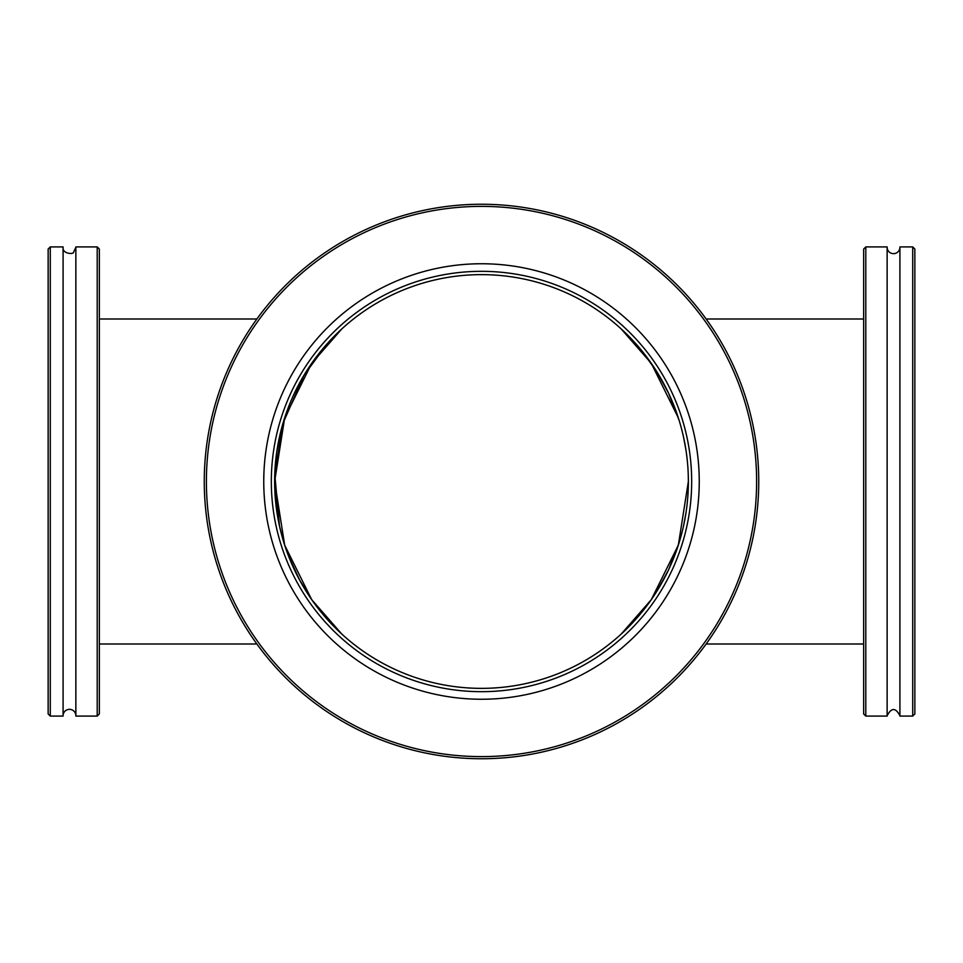 <?xml version="1.0" encoding="UTF-8"?>
<svg xmlns="http://www.w3.org/2000/svg" width="963" height="963" viewBox="0 0 963 963"><rect width="100%" height="100%" fill="white"/><g stroke="black" fill="none" stroke-linecap="round" stroke-linejoin="round"><path stroke-width="1.44" d="M621.195 328.925L651.289 363.328L678.337 417.858L651.289 363.328L621.195 328.925L641.803 350.761L657.199 372.32L668.563 393.169L679.144 420.41M688.364 481.127L688.364 481.5A206.864 206.864 0 0 1 378.074 660.654A206.864 206.864 0 0 1 378.074 302.346A206.864 206.864 0 0 1 688.364 481.5L678.337 545.142L651.289 599.672L621.195 634.075L637.374 617.5L650.482 600.816L657.199 590.68L668.563 569.831L679.144 542.59L674.822 555.121M341.817 634.075L311.711 599.672L284.675 545.142L274.636 481.5L284.675 417.858L311.711 363.328L341.817 328.925L311.711 363.328L284.675 417.858L274.636 481.5L284.675 545.142L311.711 599.672L341.817 634.075L325.626 617.5M688.256 474.711L688.364 481.5L678.337 545.142L651.289 599.672L621.195 634.075M686.029 450.467L683.561 437.166M688.364 481.5L688.256 488.313M686.029 512.533L683.561 525.834M668.563 569.831L663.399 580.027M657.199 590.68L650.482 600.816M641.803 612.239L637.374 617.5M206.395 481.5A275.105 275.105 0 0 1 619.053 243.242A275.105 275.105 0 0 1 619.065 719.746A275.105 275.105 0 0 1 206.395 481.5M204.264 481.5A277.248 277.248 0 0 0 481.512 758.748A277.248 277.248 0 0 0 758.748 481.5A277.248 277.248 0 0 0 481.5 204.252A277.248 277.248 0 0 0 204.264 481.5M263.754 481.5A217.746 217.746 0 0 0 481.5 699.246A217.746 217.746 0 0 0 699.246 481.5A217.746 217.746 0 0 0 481.5 263.754A217.746 217.746 0 0 0 263.754 481.5M271.325 481.5A210.175 210.175 0 0 0 481.5 691.675A210.175 210.175 0 0 0 691.675 481.5A210.175 210.175 0 0 0 481.5 271.325A210.175 210.175 0 0 0 271.325 481.5M912.719 716.087L914.85 713.956L914.85 249.044L912.719 246.913L912.719 716.087L899.911 716.087L899.911 246.913A6.392 6.392 0 0 1 893.52 253.654A6.392 6.392 0 0 1 887.14 246.913L865.797 246.913L865.797 716.087L863.667 713.956L863.667 249.044L865.797 246.913M865.797 716.087L887.14 716.087L887.14 246.913M274.744 474.711L274.636 481.644M274.744 488.313L276.983 512.533M326.926 344.02L303.79 375.618L283.002 423.287L274.768 474.229L279.451 525.834L283.868 542.59L288.178 555.121L299.601 580.027L312.518 600.816L321.197 612.239M276.983 450.467L279.451 437.166M283.868 420.41L288.178 407.879M294.437 393.169L299.601 382.973M305.801 372.32L312.518 362.184M312.518 600.816L305.801 590.68M299.601 580.027L294.437 569.831M288.178 555.121L283.868 542.59M50.281 246.913L48.15 249.044L48.15 713.956L50.281 716.087L50.281 246.913L63.089 246.913L63.089 716.087A6.392 6.392 0 0 1 69.48 709.346A6.392 6.392 0 0 1 75.86 716.087L97.203 716.087L97.203 246.913L99.333 249.044L99.333 713.956L97.203 716.087M97.203 246.913L75.86 246.913L75.86 716.087M706.12 644.006L863.667 644.006M706.12 318.994L863.667 318.994M912.719 246.913L899.911 246.913M887.128 715.75C891.389 707.492 895.65 707.492 899.924 715.75M256.88 318.994L99.333 318.994M256.88 644.006L99.333 644.006M50.281 716.087L63.089 716.087M75.872 247.25L73.633 252.113C73.934 254.605 62.041 254.003 63.077 247.25"/></g></svg>
